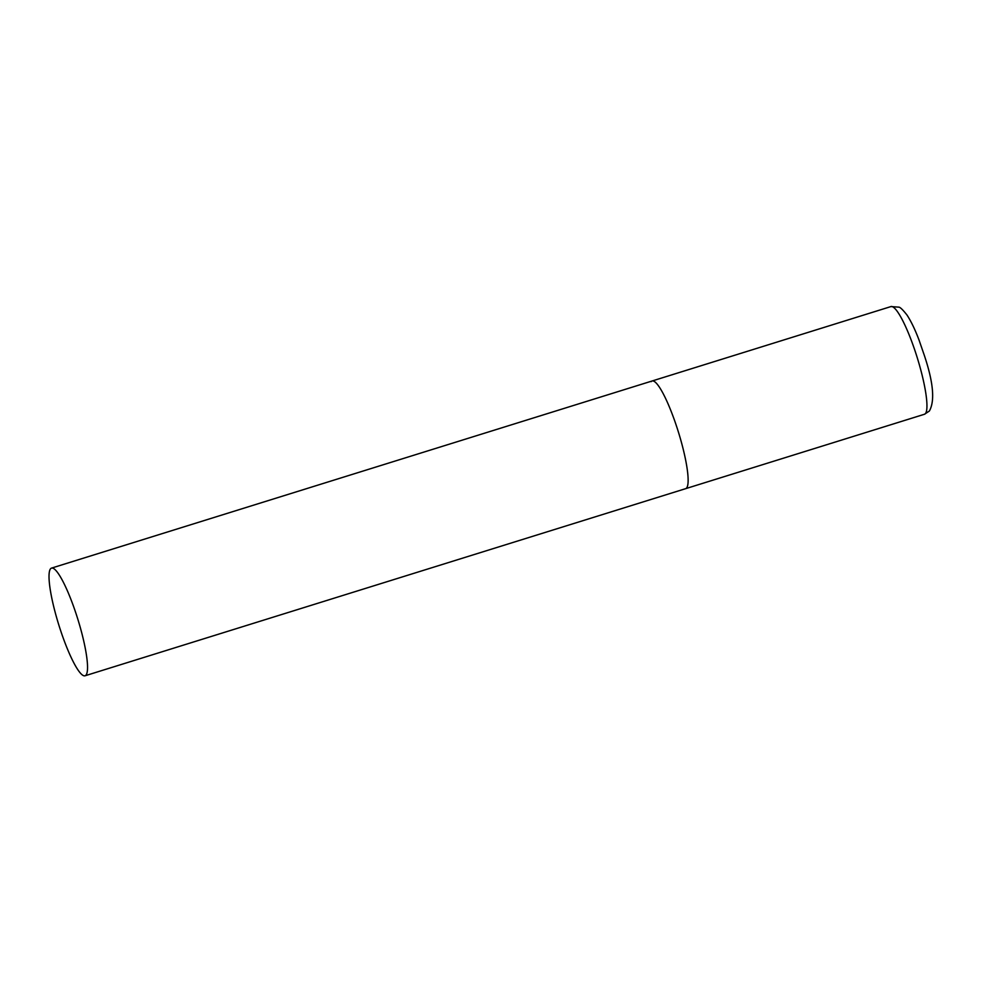 <?xml version="1.0" encoding="UTF-8"?>
<svg xmlns="http://www.w3.org/2000/svg" width="982" height="982" viewBox="0 0 982 982"><rect width="100%" height="100%" fill="white"/><g stroke="black" fill="none" stroke-linecap="round" stroke-linejoin="round"><path stroke-width="1.47" d="M686.565 488.029A56.391 9.93 72.7 0 1 685.645 488.655A56.391 9.93 -107.3 0 0 676.488 426.078A56.391 9.93 -107.3 0 0 652.097 380.991A56.391 9.93 72.7 0 1 677.433 428.962A56.391 9.93 72.7 0 1 686.565 488.029M651.176 381.63A56.391 9.93 72.7 0 1 652.097 380.991L890.919 306.58A56.391 9.93 72.7 0 1 916.255 354.563A56.391 9.93 72.7 0 1 925.388 413.618A56.391 9.93 72.7 0 1 924.467 414.257L929.365 411.028C935.073 400.852 933.342 382.182 924.197 354.993L919.017 339.993C916.623 333.684 912.474 323.434 907.024 315.075C902.802 309.698 900.04 307.059 898.751 307.145L890.919 306.58M75.896 613.198A56.391 9.93 -107.3 0 0 51.506 568.112A56.391 9.93 -107.3 0 0 60.663 630.689A56.391 9.93 -107.3 0 0 85.053 675.776A56.391 9.93 -107.3 0 0 75.896 613.198M85.053 675.776L924.467 414.257M652.097 380.991L51.506 568.112"/></g></svg>
